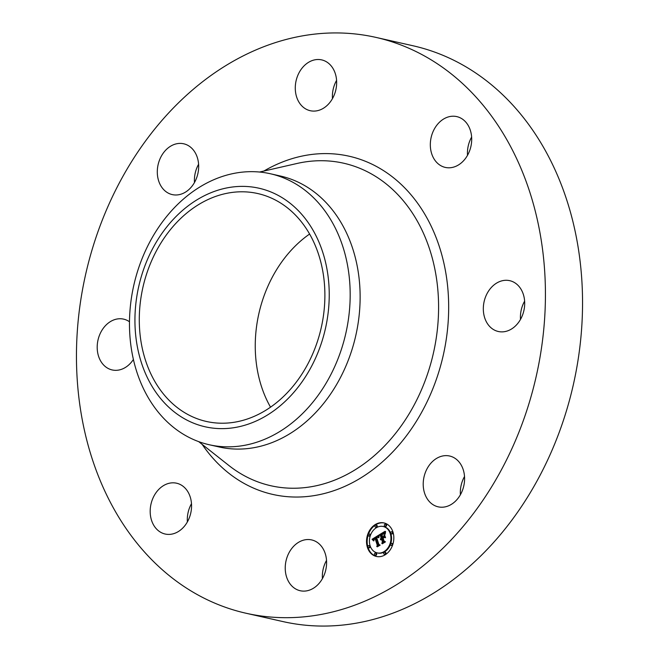 <?xml version="1.0" encoding="UTF-8"?>
<svg xmlns="http://www.w3.org/2000/svg" width="659" height="659" viewBox="0 0 659 659"><rect width="100%" height="100%" fill="white"/><g stroke="black" fill="none" stroke-linecap="round" stroke-linejoin="round"><path stroke-width="0.99" d="M316.304 541.764A26.047 20.38 102.7 0 1 324.945 572.885A26.047 20.38 102.7 0 1 300.183 590.728A26.047 20.38 102.7 0 1 295.529 588.874A26.047 20.38 102.7 0 1 286.887 557.761A26.047 20.38 102.7 0 1 311.649 539.919A26.047 20.38 102.7 0 1 316.304 541.764M322.416 578.627A26.047 20.38 102.7 0 1 326.534 560.389M375.943 37.398L413.053 45.776A295.158 230.996 102.7 0 1 550.866 452.922A295.158 230.996 102.7 0 1 283.057 621.602L245.947 613.224A295.158 230.996 102.7 0 1 108.134 206.078A295.158 230.996 102.7 0 1 375.943 37.398A295.158 230.996 102.7 0 1 513.748 444.545A295.158 230.996 102.7 0 1 245.947 613.224M187.37 521.928A26.047 20.38 102.7 0 1 191.489 503.682M194.479 182.502A26.047 20.38 102.7 0 1 198.598 164.264M332.466 98.611A26.047 20.38 102.7 0 1 336.584 80.373M467.511 155.318A26.047 20.38 102.7 0 1 471.63 137.072M520.503 319.393A26.047 20.38 102.7 0 1 523.221 303.939A26.047 20.38 102.7 0 1 524.622 301.155M460.402 494.736A26.047 20.38 102.7 0 1 464.521 476.498M270.528 407.163A116.816 91.42 102.7 0 1 267.793 286.5A116.816 91.42 102.7 0 1 309.615 234.027M151.817 260.321A116.816 91.42 102.7 0 1 257.809 193.557A116.816 91.42 102.7 0 1 312.35 354.699A116.816 91.42 102.7 0 1 206.358 421.455A116.816 91.42 102.7 0 1 151.817 260.321M318.528 241.128A122.286 95.695 -77.3 0 0 187.741 206.185A122.286 95.695 -77.3 0 0 145.639 373.884A122.286 95.695 -77.3 0 0 276.426 408.827A122.286 95.695 -77.3 0 0 318.528 241.128M209.241 444.743A138.901 108.702 -77.3 0 1 141.636 384.65A138.901 108.702 102.7 0 1 144.387 253.147A138.901 108.702 -77.3 0 1 270.412 173.762L280.38 176.019A138.901 108.702 102.7 0 1 345.225 367.615A138.901 108.702 102.7 0 1 219.2 446.991L209.241 444.743A138.901 108.702 -77.3 0 0 335.266 365.366A138.901 108.702 102.7 0 0 338.018 233.863A138.901 108.702 -77.3 0 0 270.412 173.762M431.011 151.224A26.047 20.38 102.7 0 1 436.538 125.581A26.047 20.38 102.7 0 1 456.753 116.602A26.047 20.38 102.7 0 1 471.012 132.788A26.047 20.38 102.7 0 1 465.485 158.432A26.047 20.38 102.7 0 1 445.278 167.411A26.047 20.38 102.7 0 1 431.011 151.224M133.398 359.468A26.047 20.38 102.7 0 1 112.145 369.938A26.047 20.38 102.7 0 1 99.987 334.014A26.047 20.38 102.7 0 1 123.62 319.137A26.047 20.38 102.7 0 1 129.477 321.765M486.111 295.562A26.047 20.38 102.7 0 1 509.745 280.676A26.047 20.38 102.7 0 1 521.903 316.608A26.047 20.38 102.7 0 1 498.27 331.485A26.047 20.38 102.7 0 1 486.111 295.562M183.293 193.293A26.047 20.38 102.7 0 1 172.246 194.594A26.047 20.38 102.7 0 1 157.295 171.645A26.047 20.38 102.7 0 1 172.674 145.095A26.047 20.38 102.7 0 1 183.721 143.794A26.047 20.38 102.7 0 1 198.672 166.743A26.047 20.38 102.7 0 1 183.293 193.293M438.597 457.33A26.047 20.38 102.7 0 1 449.644 456.02A26.047 20.38 102.7 0 1 464.595 478.978A26.047 20.38 102.7 0 1 449.216 505.519A26.047 20.38 102.7 0 1 438.169 506.829A26.047 20.38 102.7 0 1 423.21 483.879A26.047 20.38 102.7 0 1 438.597 457.33M305.578 108.859A26.047 20.38 102.7 0 1 296.937 77.737A26.047 20.38 102.7 0 1 321.707 59.895A26.047 20.38 102.7 0 1 326.362 61.748A26.047 20.38 102.7 0 1 335.003 92.861A26.047 20.38 102.7 0 1 310.232 110.704A26.047 20.38 102.7 0 1 305.578 108.859M190.871 499.398A26.047 20.38 102.7 0 1 185.344 525.042A26.047 20.38 102.7 0 1 165.137 534.021A26.047 20.38 102.7 0 1 150.87 517.834A26.047 20.38 102.7 0 1 156.397 492.191A26.047 20.38 102.7 0 1 176.612 483.212A26.047 20.38 102.7 0 1 190.871 499.398M367.434 547.44A17.192 13.452 102.7 0 1 370.119 529.572A17.192 13.452 102.7 0 1 383.966 522.925A17.192 13.452 102.7 0 1 392.929 531.945A17.192 13.452 102.7 0 1 390.243 549.812A17.192 13.452 102.7 0 1 376.396 556.46A17.192 13.452 102.7 0 1 367.434 547.44M384.279 522.999A17.192 13.452 -77.3 0 0 368.397 534.433M368.208 534.993A17.192 13.452 -77.3 0 0 368.068 547.588A17.192 13.452 -77.3 0 0 376.717 556.525M377.195 552.901A13.542 10.602 102.7 0 1 370.136 545.8A13.542 10.602 102.7 0 1 372.253 531.722A13.542 10.602 102.7 0 1 383.167 526.483A13.542 10.602 102.7 0 1 390.227 533.584A13.542 10.602 102.7 0 1 388.11 547.67A13.542 10.602 102.7 0 1 377.195 552.901L377.829 553.049A13.542 10.602 -77.3 0 0 390.515 544.318M390.696 543.807A13.542 10.602 -77.3 0 0 390.861 533.732A13.542 10.602 -77.3 0 0 383.793 526.623L383.167 526.483M375.572 527.159L376.207 527.299A1.038 0.816 -77.3 0 0 376.668 525.264L376.034 525.124A1.038 0.816 102.7 0 1 375.572 527.159A1.038 0.816 102.7 0 1 376.034 525.124M391.347 533.782L391.981 533.922A1.038 0.816 -77.3 0 0 392.443 531.887L391.808 531.747A1.038 0.816 102.7 0 1 391.347 533.782A1.038 0.816 102.7 0 1 391.808 531.747M384.914 526.228L385.548 526.368A1.038 0.816 -77.3 0 0 386.009 524.333L385.375 524.193A1.038 0.816 102.7 0 1 384.914 526.228A1.038 0.816 102.7 0 1 385.375 524.193M384.329 554.26L384.963 554.4A1.038 0.816 -77.3 0 0 385.416 552.374L384.79 552.226A1.038 0.816 102.7 0 1 384.329 554.26A1.038 0.816 102.7 0 1 384.79 552.226M391.108 545.388A1.038 0.816 102.7 0 1 391.561 543.362A1.038 0.816 102.7 0 1 391.108 545.388L391.734 545.537A1.038 0.816 -77.3 0 0 392.599 545.092M392.789 544.54A1.038 0.816 -77.3 0 0 392.196 543.502L391.561 543.362M368.554 547.637L369.188 547.777A1.038 0.816 -77.3 0 0 369.65 545.751L369.015 545.603A1.038 0.816 102.7 0 1 368.554 547.637A1.038 0.816 102.7 0 1 369.015 545.603M370.473 535.207A1.038 0.816 -77.3 0 0 369.888 534.136L369.254 533.996A1.038 0.816 102.7 0 1 368.801 536.022A1.038 0.816 102.7 0 1 369.254 533.996M368.801 536.022L369.427 536.171A1.038 0.816 -77.3 0 0 370.3 535.726M374.987 555.191L375.622 555.331A1.038 0.816 -77.3 0 0 376.083 553.305L375.449 553.156A1.038 0.816 102.7 0 1 374.987 555.191A1.038 0.816 102.7 0 1 375.449 553.156M378.719 535.157L378.563 537.653L377.483 536.813L376.149 537.431L378.406 544.655L379.296 544.977L376.75 546.525L377.277 545.273L375.144 538.683L374.057 539.597L373.892 540.891L373.925 539.507L374.987 538.189L373.554 539.342L373.538 540.841L372.063 539.276L378.719 535.157M379.205 535.355L378.859 537.81L379.205 535.355M378.052 537.299L376.709 537.736L378.851 544.4L380.144 545.108L377.294 546.838L379.782 545.117L378.703 544.556L376.478 537.653L378.052 537.299L377.393 537.151M379.23 534.844L385.013 531.327L384.741 533.872L383.447 533.147L381.281 534.26L382.278 537.357L381.734 534.416L383.431 533.485L384.271 533.683L381.932 534.507L382.755 537.069L383.596 536.558L384.131 534.894L385.029 537.67L383.736 537.143L382.459 537.917L383.538 541.253L384.526 541.682L381.792 543.346L382.426 541.929L381.503 539.087L380.721 539.853L381.347 538.592L380.367 539.647L381.166 538.032L380.259 535.24L379.23 534.844L380.894 535.38L381.899 539.169M385.573 531.475L385.218 534.111L385.573 531.475M384.609 534.877L385.531 537.744L384.609 534.877M384.263 537.489L383.118 538.181L384.032 541.014L385.482 541.863L382.253 543.823L385.111 541.871L383.917 541.179L382.92 538.09L384.263 537.489M380.259 535.24L380.894 535.38M381.503 539.087L382.138 539.227L383.052 542.077L382.747 542.761M383.736 537.143L384.98 537.538M384.469 535.948L384.23 536.698L382.755 537.069M383.208 537.167L382.278 537.357M383.736 533.164L384.749 533.477M384.889 531.928L379.864 534.984M381.166 538.032L381.8 538.181M381.009 538.164L381.643 538.304M380.869 538.296L381.503 538.436M380.745 538.436L381.38 538.576M380.638 538.584L381.149 538.7M380.548 538.741L380.968 538.831M381.446 538.905L382.08 539.046M381.339 538.971L381.973 539.111M382.426 541.929L383.052 542.077M383.596 536.558L384.23 536.698M383.604 533.461L384.148 533.584M383.431 533.485L383.933 533.601M382.615 537.151L383.25 537.299M383.826 533.189L384.461 533.337M383.925 533.23L384.559 533.37M384.032 533.288L384.667 533.428M384.139 533.353L384.749 533.485M384.255 533.428L384.749 533.543M378.653 535.726L372.697 539.424L373.422 540.166M372.063 539.276L372.697 539.424M374.987 538.189L375.531 538.765M375.144 538.683L375.778 538.823L377.681 545.957M372.236 539.441L372.87 539.589M372.401 539.606L373.035 539.754M372.557 539.77L373.192 539.91M372.706 539.935L373.34 540.075M372.854 540.092L373.422 540.223M372.986 540.256L373.439 540.355M375.029 538.551L375.663 538.691M377.277 545.273L377.912 545.413M377.722 536.863L378.357 537.011M377.805 536.904L378.439 537.044M377.887 536.953L378.513 537.093M378.044 537.085L378.546 537.2M378.126 537.167L378.546 537.266M379.32 544.663L380.136 545.117M377.516 537.11L377.953 537.209M377.245 537.209L377.656 537.299M378.703 544.556L379.337 544.696M383.917 541.179L385.482 541.863M259.547 172.04L297.028 163.473A165.327 129.386 102.7 0 1 418.44 223.129A165.327 129.386 102.7 0 1 420.837 391.265A165.327 129.386 102.7 0 1 228.846 465.468L198.68 441.629M263.864 171.052A173.35 135.663 102.7 0 1 416.57 201.794A173.35 135.663 102.7 0 1 430.055 395.342A173.35 135.663 102.7 0 1 202.156 444.38"/></g></svg>
